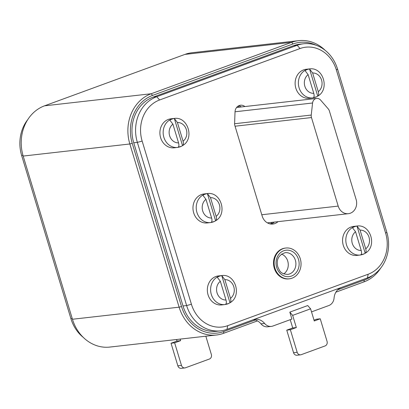 <?xml version="1.0" encoding="UTF-8"?>
<svg xmlns="http://www.w3.org/2000/svg" width="409" height="409" viewBox="0 0 409 409"><rect width="100%" height="100%" fill="white"/><g stroke="black" fill="none" stroke-linecap="round" stroke-linejoin="round"><path stroke-width="0.61" d="M255.252 320.007L223.897 331.489A38.288 33.18 -96.5 0 1 181.514 306.525L132.245 143.334A38.288 33.18 -96.5 0 1 152.613 95.389L293.043 43.957A38.288 33.18 -96.5 0 1 316.045 45.225M372.88 275.216A38.288 33.18 -96.5 0 1 364.327 280.058L337.747 289.792M257.46 320.896L223.513 333.33A40.108 34.76 -96.5 0 1 216.499 334.991A40.108 34.76 -96.5 0 1 179.116 307.174L129.847 143.983A40.108 34.76 -96.5 0 1 151.182 93.753L291.612 42.321A40.108 34.76 -96.5 0 1 298.631 40.66A40.108 34.76 -96.5 0 1 325.211 50.363M380.667 268.156A40.108 34.76 -96.5 0 1 363.944 281.898L335.896 292.169M298.631 40.66L191.964 52.741A40.108 34.76 83.5 0 0 184.945 54.402L44.515 105.834A40.108 34.76 83.5 0 0 23.18 156.064L72.449 319.255A40.108 34.76 83.5 0 0 109.832 347.067L216.499 334.991M27.792 119.576A36.462 31.6 83.5 0 0 21.646 155.481L70.915 318.672A36.462 31.6 83.5 0 0 83.247 337.364M180.164 339.102L180.63 340.646L177.01 341.055L171.039 343.243L177.849 365.81A3.645 3.16 83.5 0 0 181.248 368.34L184.863 367.931A3.645 3.16 -96.5 0 1 181.468 365.401L174.653 342.834L171.039 343.243M176.55 339.511L177.01 341.055M205.834 336.198L211.346 354.46A3.645 3.16 -96.5 0 1 209.408 359.025L185.502 367.778A3.645 3.16 -96.5 0 1 184.863 367.931M180.63 340.646L174.653 342.834M241.274 106.964A7.29 6.319 83.5 0 0 238.759 105.721A7.29 6.319 -96.5 0 1 241.274 106.964M237.9 106.228A7.29 6.319 -96.5 0 1 239.469 107.168M272.593 222.266A11.667 10.113 -96.5 0 1 270.129 223.912M303.56 43.773L299.945 44.182A36.462 31.6 83.5 0 0 293.565 45.69L153.135 97.122A36.462 31.6 83.5 0 0 133.738 142.787L183.007 305.978A36.462 31.6 83.5 0 0 216.99 331.264L220.604 330.855A36.462 31.6 -96.5 0 1 186.627 305.564L137.358 142.378A36.462 31.6 -96.5 0 1 156.749 96.713L297.179 45.281A36.462 31.6 -96.5 0 1 303.56 43.773A36.462 31.6 -96.5 0 1 337.543 69.06L386.812 232.251A36.462 31.6 -96.5 0 1 367.415 277.91L226.985 329.342A36.462 31.6 -96.5 0 1 220.604 330.855M253.401 319.68A12.761 11.058 -96.5 0 1 260.988 323.851A9.116 7.899 83.5 0 0 267.711 326.801L271.331 326.392A9.116 7.899 -96.5 0 1 264.603 323.442A12.761 11.058 83.5 0 0 255.19 319.306A12.761 11.058 83.5 0 0 252.956 319.833M341.443 287.425A12.761 11.058 83.5 0 0 334.081 297.997A9.116 7.899 -96.5 0 1 328.816 305.543L311.52 311.883M289.812 312.118L307.737 305.554L310.595 308.821L292.665 315.385L289.812 312.118L291.908 319.066L272.926 326.019A9.116 7.899 -96.5 0 1 271.331 326.392M227.747 325.666A32.817 28.441 -96.5 0 1 191.422 304.265L142.153 141.079A32.817 28.441 -96.5 0 1 159.607 99.98L300.037 48.548A32.817 28.441 -96.5 0 1 336.362 69.949L385.631 233.14A32.817 28.441 -96.5 0 1 368.177 274.234L227.747 325.666L226.985 329.342M244.894 106.555A7.29 6.319 83.5 0 0 240.533 105.21A7.29 6.319 83.5 0 0 239.255 105.512A7.29 6.319 83.5 0 0 235.027 111.918L234.561 124.587L262.184 216.075A11.488 9.954 83.5 0 0 272.89 224.04A11.488 9.954 83.5 0 0 274.899 223.565A11.488 9.954 83.5 0 0 277.997 221.658M274.383 222.067A11.488 9.954 -96.5 0 1 271.285 223.974A11.488 9.954 -96.5 0 1 271.06 224.055M310.595 308.821L314.265 320.973L320.237 318.785L327.052 341.351A3.645 3.16 -96.5 0 1 325.114 345.922L301.208 354.675A3.645 3.16 -96.5 0 1 300.574 354.828L296.954 355.237A3.645 3.16 83.5 0 1 293.56 352.706L286.745 330.14L292.721 327.952L296.336 327.537L292.665 315.385M292.721 327.952L290.221 319.68M314.015 320.15L316.622 319.194L320.237 318.785M300.574 354.828A3.645 3.16 -96.5 0 1 297.174 352.297L290.359 329.726L296.336 327.537M286.745 330.14L290.359 329.726M329.393 110.992L356.127 199.531A10.941 9.479 -96.5 0 1 350.309 213.232A10.941 9.479 -96.5 0 1 348.391 213.682A10.941 9.479 -96.5 0 1 338.197 206.095L311.469 117.557A5.47 4.739 -96.5 0 1 311.239 115.057L312.573 102.996A5.47 4.739 -96.5 0 1 315.712 98.651A5.47 4.739 -96.5 0 1 316.673 98.426A5.47 4.739 -96.5 0 1 320.59 100.062L328.217 108.835A5.47 4.739 -96.5 0 1 329.393 110.992M356.832 226.049L353.58 226.422A14.586 12.638 83.5 0 0 351.029 227.026A14.586 12.638 83.5 0 0 342.9 243.825A14.586 12.638 83.5 0 0 356.863 255.405L360.114 255.037A14.586 12.638 -96.5 0 1 346.152 243.457A14.586 12.638 -96.5 0 1 354.281 226.658A14.586 12.638 -96.5 0 1 356.832 226.049C370.656 223.815 377.451 246.382 365.288 253.202L365.191 253.258A14.525 12.587 -96.5 0 1 364.071 253.882A14.525 12.587 -96.5 0 1 363.013 254.332A14.525 12.587 -96.5 0 1 360.682 254.909C361.638 254.275 361.817 252.798 361.213 250.487L355.559 231.76L352.481 227.752A14.525 12.587 -96.5 0 1 354.659 226.673A14.525 12.587 -96.5 0 1 356.991 226.095L365.191 253.258C366.152 252.624 366.331 251.146 365.728 248.836L360.073 230.109L356.991 226.095M309.393 68.922L306.136 69.29A14.586 12.638 83.5 0 0 303.585 69.893A14.586 12.638 83.5 0 0 295.456 86.698A14.586 12.638 83.5 0 0 309.419 98.272L312.675 97.904A14.586 12.638 -96.5 0 1 298.713 86.33A14.586 12.638 -96.5 0 1 306.842 69.525A14.586 12.638 -96.5 0 1 309.393 68.922C323.217 66.682 330.012 89.254 317.849 96.069L317.752 96.125A14.525 12.587 -96.5 0 1 316.627 96.754A14.525 12.587 -96.5 0 1 315.569 97.204A14.525 12.587 -96.5 0 1 313.238 97.777C314.199 97.143 314.373 95.67 313.775 93.354L308.12 74.632L305.037 70.619A14.525 12.587 -96.5 0 1 307.22 69.54A14.525 12.587 -96.5 0 1 309.552 68.968L317.752 96.125C318.708 95.491 318.887 94.019 318.284 91.703L312.634 72.981L309.552 68.968M221.617 275.574L218.365 275.942A14.586 12.638 83.5 0 0 215.809 276.545A14.586 12.638 83.5 0 0 207.68 293.35A14.586 12.638 83.5 0 0 221.647 304.925L224.899 304.557A14.586 12.638 -96.5 0 1 210.937 292.982A14.586 12.638 -96.5 0 1 219.066 276.177A14.586 12.638 -96.5 0 1 221.617 275.574C235.441 273.335 242.235 295.906 230.073 302.721L229.976 302.778A14.525 12.587 -96.5 0 1 228.851 303.406A14.525 12.587 -96.5 0 1 227.798 303.856A14.525 12.587 -96.5 0 1 225.466 304.429C226.422 303.795 226.601 302.323 225.998 300.007L220.344 281.285L217.266 277.271A14.525 12.587 -96.5 0 1 219.444 276.193A14.525 12.587 -96.5 0 1 221.775 275.62L229.976 302.778C230.937 302.144 231.116 300.671 230.512 298.355L224.858 279.633L221.775 275.62M207.24 193.585L203.989 193.953A14.586 12.638 83.5 0 0 201.433 194.556A14.586 12.638 83.5 0 0 193.309 211.361A14.586 12.638 83.5 0 0 207.271 222.941L210.523 222.573A14.586 12.638 -96.5 0 1 196.56 210.993A14.586 12.638 -96.5 0 1 204.689 194.188A14.586 12.638 -96.5 0 1 207.24 193.585C221.064 191.351 227.859 213.917 215.696 220.737L215.599 220.788A14.525 12.587 -96.5 0 1 214.48 221.417A14.525 12.587 -96.5 0 1 213.421 221.867A14.525 12.587 -96.5 0 1 211.09 222.445C212.046 221.811 212.225 220.333 211.622 218.023L205.967 199.295L202.89 195.282A14.525 12.587 -96.5 0 1 205.067 194.209A14.525 12.587 -96.5 0 1 207.399 193.631L215.599 220.788C216.56 220.154 216.739 218.682 216.136 216.366L210.482 197.644L207.399 193.631M174.178 118.441L170.921 118.814A14.586 12.638 83.5 0 0 168.37 119.418A14.586 12.638 83.5 0 0 160.241 136.217A14.586 12.638 83.5 0 0 174.203 147.797L177.46 147.429A14.586 12.638 -96.5 0 1 163.498 135.849A14.586 12.638 -96.5 0 1 171.627 119.05A14.586 12.638 -96.5 0 1 174.178 118.441C187.997 116.207 194.796 138.774 182.634 145.594L182.537 145.65A14.525 12.587 -96.5 0 1 181.412 146.274A14.525 12.587 -96.5 0 1 180.354 146.724A14.525 12.587 -96.5 0 1 178.022 147.301C178.978 146.667 179.157 145.19 178.559 142.879L172.905 124.152L169.822 120.144A14.525 12.587 -96.5 0 1 172.005 119.065A14.525 12.587 -96.5 0 1 174.336 118.487L182.537 145.65C183.493 145.016 183.672 143.539 183.068 141.228L177.419 122.501L174.336 118.487M274.889 268.074A15.496 13.431 -96.5 0 1 285.845 248.023A15.496 13.431 -96.5 0 1 300.288 258.774A15.496 13.431 -96.5 0 1 289.332 278.82A15.496 13.431 -96.5 0 1 274.889 268.074M285.845 248.023L285.211 248.094A15.496 13.431 83.5 0 0 274.255 268.146A15.496 13.431 83.5 0 0 288.698 278.892L289.332 278.82M281.545 254.081A10.941 9.479 -96.5 0 1 287.742 261.136A10.941 9.479 -96.5 0 1 283.785 273.882M293.043 43.957L291.612 42.321L184.945 54.402M44.515 105.834L151.182 93.753L152.613 95.389M132.245 143.334L129.847 143.983L23.18 156.064M72.449 319.255L179.116 307.174L181.514 306.525M223.897 331.489L223.513 333.33M363.944 281.898L364.327 280.058M22.965 155.333L21.646 155.481M70.915 318.672L72.229 318.524M177.849 365.81L181.468 365.401M264.603 323.442L260.988 323.851M183.007 305.978L186.627 305.564L191.422 304.265M367.415 277.91L368.177 274.234M385.631 233.14L386.812 232.251M337.543 69.06L336.362 69.949M300.037 48.548L297.179 45.281L293.565 45.69M153.135 97.122L156.749 96.713L159.607 99.98M142.153 141.079L137.358 142.378L133.738 142.787M293.56 352.706L297.174 352.297M261.786 214.751L338.197 206.095M311.469 117.557L235.052 126.212M234.592 123.733L311.239 115.057M312.573 102.996L235.032 111.78M362.103 254.623A14.586 12.638 -96.5 0 1 360.114 255.037L364.071 253.882M361.213 250.487A10.21 8.85 -96.5 0 1 352.277 243.36A10.21 8.85 -96.5 0 1 355.559 231.76M360.073 230.109A10.21 8.85 -96.5 0 1 369.01 237.235A10.21 8.85 -96.5 0 1 365.728 248.836M314.659 97.49A14.586 12.638 -96.5 0 1 312.675 97.904L316.627 96.754M313.775 93.354A10.21 8.85 -96.5 0 1 304.838 86.233A10.21 8.85 -96.5 0 1 308.12 74.632M312.634 72.981A10.21 8.85 -96.5 0 1 321.571 80.103A10.21 8.85 -96.5 0 1 318.284 91.703M226.888 304.143A14.586 12.638 -96.5 0 1 224.899 304.557L228.851 303.406M225.998 300.007A10.21 8.85 -96.5 0 1 217.061 292.885A10.21 8.85 -96.5 0 1 220.344 281.285M224.858 279.633A10.21 8.85 -96.5 0 1 233.795 286.755A10.21 8.85 -96.5 0 1 230.512 298.355M212.511 222.159A14.586 12.638 -96.5 0 1 210.523 222.573L214.48 221.417M211.622 218.023A10.21 8.85 -96.5 0 1 202.685 210.896A10.21 8.85 -96.5 0 1 205.967 199.295M210.482 197.644A10.21 8.85 -96.5 0 1 219.418 204.771A10.21 8.85 -96.5 0 1 216.136 216.366M179.444 147.015A14.586 12.638 -96.5 0 1 177.46 147.429L181.412 146.274M178.559 142.879A10.21 8.85 -96.5 0 1 169.623 135.752A10.21 8.85 -96.5 0 1 172.905 124.152M177.419 122.501A10.21 8.85 -96.5 0 1 186.356 129.627A10.21 8.85 -96.5 0 1 183.068 141.228M298.493 259.429A13.308 11.534 83.5 0 0 283.759 250.748A13.308 11.534 83.5 0 0 276.683 267.42A13.308 11.534 83.5 0 0 291.412 276.095A13.308 11.534 83.5 0 0 298.493 259.429M295.375 260.272A10.941 9.479 83.5 0 0 285.18 252.685C278.524 254.95 276.06 259.674 277.777 266.867C279.787 270.62 279.725 273.774 287.645 274.424A10.941 9.479 83.5 0 0 295.375 260.272M267.379 222.859L348.391 213.682M236.586 107.495L316.673 98.426"/></g></svg>
